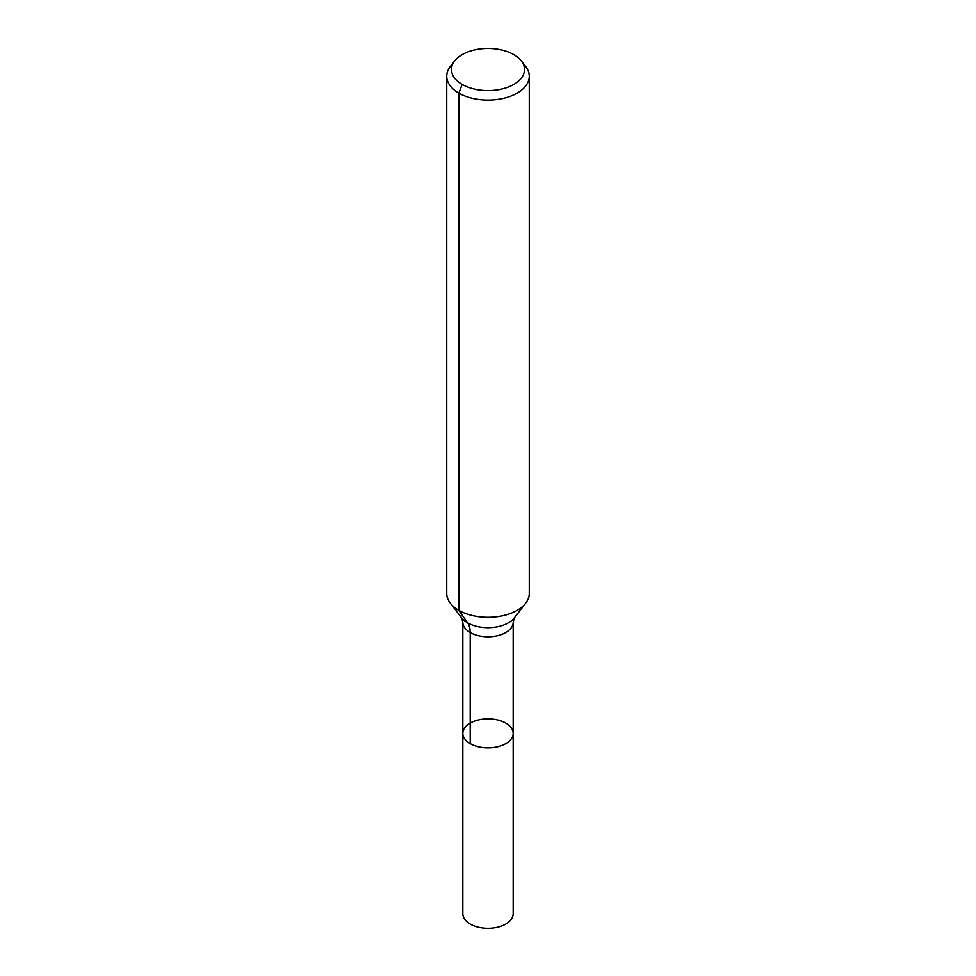 <?xml version="1.0" encoding="UTF-8"?>
<svg xmlns="http://www.w3.org/2000/svg" width="976" height="976" viewBox="0 0 976 976"><rect width="100%" height="100%" fill="white"/><g stroke="black" fill="none" stroke-linecap="round" stroke-linejoin="round"><path stroke-width="1.46" d="M513.181 733.379A25.181 14.542 180 0 1 488 747.921A25.181 14.542 180 0 1 462.819 733.379A25.181 14.542 180 0 1 478.362 719.946A25.181 14.542 180 0 1 505.8 723.106A25.181 14.542 180 0 1 513.181 733.379A25.181 14.542 180 0 1 488 747.921A25.181 14.542 180 0 1 462.819 733.379L462.819 913.768A25.181 14.542 180 0 0 470.2 924.052A25.181 14.542 180 0 0 497.638 927.2A25.181 14.542 180 0 0 513.181 913.768L513.181 622.273A25.181 14.542 180 0 1 488 636.803A25.181 14.542 180 0 1 462.819 622.273L462.819 733.379M513.815 54.619A36.515 21.082 180 0 1 521.33 60.927A36.515 21.082 180 0 1 488 90.609A36.515 21.082 180 0 1 454.67 60.927A36.515 21.082 180 0 1 513.815 54.619M521.33 60.927L525.686 66.539A41.273 23.827 180 0 1 529.273 76.274A41.273 23.827 180 0 1 488 100.101A41.273 23.827 180 0 1 446.727 76.274A41.273 23.827 180 0 1 450.314 66.539L454.67 60.927M529.273 76.274L529.273 593.481A41.273 23.827 180 0 1 525.686 603.217A41.273 23.827 180 0 1 488 617.32A41.273 23.827 180 0 1 450.314 603.217A41.273 23.827 180 0 1 446.727 593.481L446.727 76.274M462.185 84.436L458.818 93.123L458.818 610.329L467.589 622.822A27.523 15.884 -60 0 1 470.2 632.546L470.2 743.663M525.686 603.217L514.352 617.845A28.865 16.665 180 0 1 488 627.702A28.865 16.665 180 0 1 461.648 617.845L450.314 603.217M514.352 617.845L513.181 622.273M461.648 617.845L462.819 622.273"/></g></svg>
